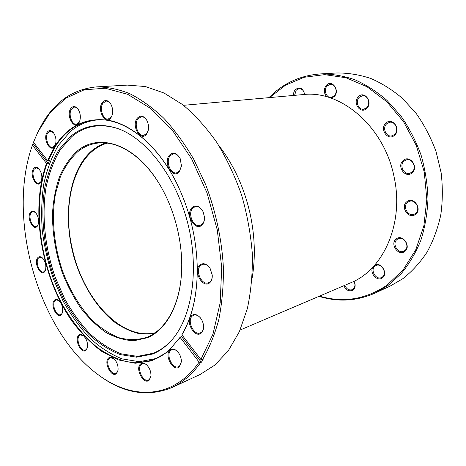 <?xml version="1.0" encoding="UTF-8"?>
<svg xmlns="http://www.w3.org/2000/svg" width="466" height="466" viewBox="0 0 466 466"><rect width="100%" height="100%" fill="white"/><g stroke="black" fill="none" stroke-linecap="round" stroke-linejoin="round"><path stroke-width="0.7" d="M107.314 143.144C75.224 152.015 61.227 202.221 72.306 248.768C82.744 298.199 120.7 340.64 155.056 332.806M252.106 278.179C255.595 257.954 254.96 236.612 250.195 214.139C244.167 187.513 233.658 164.568 218.659 145.31M240.089 330.045L350.548 282.856C383.192 270.105 404.505 223.365 394.026 176.62C384.124 126.263 340.355 89.822 303.156 94.581L183.522 105.316M174.488 178.892C153.349 138.816 120.805 116.873 94.738 119.96C78.311 122.051 65.176 130.94 55.332 146.621L48.138 160.817L47.614 160.613L54.825 146.353C68.211 125.406 86.624 116.809 110.069 120.56C132.694 125.471 157.234 146.633 174.441 178.804C189.208 207.277 196.827 237.544 197.299 269.61C197.13 296.126 191.998 317.864 181.903 334.827L181.967 334.372C192.004 317.497 197.112 295.875 197.299 269.511M108.427 358.121C109.825 356.816 111.52 356.898 113.518 358.354C116.966 361.61 118.463 365.659 118.009 370.505L116.628 373.406C111.846 378.549 103.388 362.665 108.427 358.121M113.721 358.517L110.168 357.766L109.161 358.441C104.926 362.175 111.048 375.753 115.906 373.313L116.815 372.701L118.055 370.243M78.544 335.438C79.814 334.128 81.375 334.145 83.216 335.491C86.659 338.846 88.033 342.959 87.346 347.822L86.251 350.013C81.917 355.174 73.966 340.023 78.544 335.438M83.426 335.66L80.379 334.984L79.267 335.753C75.509 339.429 80.95 352.127 85.424 350.059L86.455 349.349L87.41 347.56M54.167 300.477C55.396 299.067 56.904 299.044 58.71 300.401C62.06 303.879 63.283 308.02 62.38 312.826L61.529 314.468C57.516 319.816 49.92 305.265 54.167 300.477M58.914 300.576L56.159 299.888L54.877 300.797C51.493 304.508 56.334 316.437 60.539 314.701L61.745 313.851L62.456 312.558M37.583 257.931C38.835 256.347 40.385 256.294 42.231 257.768C45.458 261.385 46.524 265.556 45.423 270.286L44.771 271.527C40.938 277.188 33.517 263.051 37.583 257.931M42.429 257.954L39.791 257.174L38.288 258.269C35.166 262.096 39.511 273.431 43.565 271.981L45.511 270.03M30.319 212.49C31.676 210.649 33.336 210.58 35.294 212.286C38.387 216.061 39.295 220.278 38.02 224.938L37.513 225.894C33.721 231.992 26.294 218.041 30.319 212.49M35.492 212.479L32.806 211.535L31.036 212.84C28.047 216.853 32.026 227.804 36.051 226.587L38.119 224.682M33.348 168.96C34.886 166.793 36.727 166.735 38.876 168.791C41.812 172.723 42.569 176.993 41.148 181.589L40.723 182.398C36.814 189.015 29.201 175.03 33.348 168.96M39.057 168.995L36.173 167.789L34.076 169.333C31.1 173.585 34.834 184.373 38.94 183.342L41.253 181.344M47.002 132.513C48.825 129.956 50.934 129.962 53.322 132.513C56.06 136.561 56.677 140.843 55.186 145.357L54.738 146.202C50.561 153.396 42.581 139.148 47.002 132.513M53.491 132.723L50.229 131.127L47.759 132.915C44.666 137.447 48.278 148.287 52.594 147.396L55.285 145.118M70.663 108.683C72.882 105.718 75.329 105.846 78.008 109.073C80.461 113.104 80.968 117.298 79.529 121.661L78.917 122.838C74.315 130.579 65.805 115.853 70.663 108.683M78.154 109.283C76.966 107.763 75.684 107.034 74.31 107.11L71.444 109.114C68.106 113.931 71.741 125.063 76.383 124.23L79.144 122.313L79.622 121.428M102.13 102.776C104.862 99.433 107.716 99.8 110.692 103.871C112.749 107.646 113.186 111.549 111.997 115.585L111.019 117.583C105.864 125.75 96.712 110.355 102.13 102.776M110.809 104.069C109.44 102.013 107.885 101.023 106.137 101.099L102.934 103.231C99.223 108.316 103.05 119.954 108.153 119.075L111.228 117.036L112.067 115.376M137.109 118.399C140.429 114.805 143.709 115.521 146.936 120.548C148.491 123.74 148.91 127.049 148.194 130.48L146.65 133.969C140.895 142.322 131.08 126.135 137.109 118.399M147.023 120.711C145.439 117.95 143.522 116.622 141.28 116.739L137.93 118.865C133.73 124.148 137.994 136.515 143.65 135.408L146.837 133.387L148.235 130.305M169.315 155.3C173.183 151.689 176.812 152.819 180.208 158.679L181.472 166.03L179.404 171.645C173.119 179.847 162.75 162.861 169.315 155.3M180.26 158.801C178.443 155.242 176.125 153.576 173.311 153.815L170.154 155.76C165.395 161.125 170.381 174.389 176.597 172.839L179.567 171.005L181.484 165.896M191.858 207.749C195.883 204.44 199.64 205.786 203.141 211.78L204.492 217.302C204.597 220.43 203.846 222.899 202.256 224.711C195.638 232.429 184.961 214.82 191.858 207.749M203.182 211.873C201.096 207.888 198.475 206.123 195.324 206.584L192.697 208.197C187.425 213.475 193.355 227.682 199.961 225.509L202.395 224.018C203.863 222.352 204.562 220.074 204.487 217.197M191.415 315.727C194.083 313.612 197.013 314.247 200.194 317.626C202.302 320.235 203.438 323.235 203.601 326.619C203.63 329.404 202.908 331.495 201.434 332.899C195.068 339.201 184.769 321.377 191.415 315.727M200.304 317.76C198.079 315.348 195.854 314.503 193.635 315.22L192.225 316.111C186.662 320.742 193.961 335.998 200.322 332.922L201.568 332.13C202.914 330.854 203.59 328.961 203.595 326.445M169.956 350.088C172.006 348.422 174.377 348.76 177.074 351.114C179.934 354.067 181.373 357.643 181.379 361.837L179.404 366.812C173.521 372.52 163.793 355.156 169.956 350.088M177.231 351.265C175.327 349.617 173.527 349.104 171.832 349.739L170.737 350.444C165.488 354.678 172.735 369.719 178.606 366.66L179.556 366.049L181.385 361.616M140.441 364.086C142.083 362.676 144.046 362.851 146.318 364.61C149.609 367.75 151.153 371.647 150.937 376.307L149.248 380.134C143.93 385.452 134.855 368.787 140.441 364.086M146.505 364.767C144.949 363.597 143.505 363.264 142.177 363.777L141.198 364.424C136.433 368.344 143.219 382.761 148.555 379.959L149.417 379.394L150.961 376.056M199.646 265.212C203.1 262.486 206.584 263.546 210.09 268.387L212.246 275.068C212.426 278.278 211.68 280.748 210.009 282.478C203.368 289.502 192.72 271.579 199.646 265.212M210.154 268.492C207.836 265.102 205.261 263.739 202.43 264.408L200.473 265.632C194.893 270.641 201.714 285.594 208.366 282.839L210.143 281.732C211.675 280.148 212.374 277.882 212.24 274.94M34.07 143.039L33.604 144.338L32.783 144.437L32.439 145.142C6.151 218.245 38.398 331.955 99.171 375.468C126.962 395.762 160.001 399.17 185.41 377.443C190.367 373.214 194.928 368.105 199.11 362.123L180.214 337.518L167.166 352.232L151.852 360.818L135.227 363.253L118.183 359.868L101.512 351.213C90.794 343.104 80.915 333.015 71.863 320.946C41.224 276.891 29.841 209.514 46.513 163.467L47.031 163.671C32.614 203.479 38.987 259.673 61.349 302.58C71.339 320.888 83.251 335.788 97.079 347.281C106.452 353.997 116.092 358.75 125.995 361.546C135.921 363.096 145.573 362.309 154.951 359.181C160.281 356.962 165.284 353.7 169.956 349.401L180.278 337.064L181.536 336.557L182.311 335.357M202.331 359.962L200.893 359.461L212.985 334.099L220.179 302.818L221.711 267.321L217.261 229.831L207.009 192.877L191.677 158.976L172.414 130.294L150.629 108.45L127.795 94.353L105.287 88.237L84.282 89.787L65.665 98.268L50.072 112.702L37.892 132.024L42.604 123.181C55.512 101.221 73.442 89.128 96.398 86.903C107.186 86.88 118.329 89.146 129.816 93.689C141.361 99.578 152.691 107.768 163.805 118.259C174.622 129.997 184.577 143.633 193.67 159.151L205.541 184.332C215.77 211.075 221.909 239.839 223.4 267.804C223.558 286.171 222.02 303.436 218.793 319.606C214.663 334.891 209.176 348.341 202.331 359.962L203.112 359.612L201.324 362.268L200.543 362.618C196.326 368.641 191.718 373.779 186.726 378.031L179.573 383.361L172.065 387.508C147.961 397.312 123.892 393.467 99.87 375.975L99.171 375.468M200.543 362.618L199.11 362.123M172.065 387.508L200.217 374.419L214.96 365L228.381 350.601L239.367 331.675L247.324 308.708C251.005 291.629 252.677 273.379 252.339 253.947C250.784 234.182 247.207 214.552 241.598 195.056C234.905 176.049 226.633 158.487 216.777 142.38C206.222 127.439 194.846 114.857 182.649 104.634L164.02 93.014L145.38 86.536L127.393 85.109L96.398 86.903M37.892 132.024L33.482 142.281L47.614 160.613M200.893 359.461L181.903 334.827M47.031 163.671L48.336 163.484L49.443 160.636L48.138 160.817M32.439 145.142L46.513 163.467M173.043 131.767L175.892 132.041M180.278 337.064L180.214 337.518M201.324 362.268L181.536 336.557M33.604 144.338L48.336 163.484M77.018 151.24C98.629 132.414 135.093 143.65 159.04 183.476C174.587 208.663 183.295 243.24 181.519 272.791C179.824 305.574 165.82 330.196 147.378 337.751L133.87 340.757C124.474 340.331 115.149 337.547 105.893 332.398C96.876 326.06 88.511 317.952 80.804 308.084C73.611 297.419 67.477 285.722 62.397 272.989C55.576 253.102 52.285 233.058 52.53 212.857C53.409 199.856 55.728 187.821 59.485 176.742C64.04 166.449 69.888 157.951 77.018 151.24M159.133 183.627C141.845 155.178 117.368 140.301 97.423 143.126C90.136 144.105 83.571 146.965 77.723 151.718C70.675 158.329 64.885 166.694 60.359 176.824L55.506 193.687C51.202 217.937 53.928 246.019 62.799 271.748C70.017 290.755 80.175 307.601 92.414 320.462C100.895 328.245 109.772 334.005 119.051 337.733C128.4 340.151 137.505 340.069 146.353 337.5L147.623 336.988C165.919 329.468 179.806 305.079 181.53 272.616M153.361 333.947L140.126 333.901C131.156 331.798 122.424 327.72 113.931 321.68C97.353 308.154 83.734 286.747 75.585 262.393C61.733 219.474 67.978 169.991 93.101 149.662L98.955 145.753L105.281 142.94M152.452 354.067C159.174 351.411 165.325 347.053 170.905 341.013C191.707 318.674 199.745 270.746 187.874 223.703C176.061 176.643 146.283 138.239 117.385 128.412C99.27 122.634 83.624 125.348 70.442 136.555L58.99 149.668C52.71 160.432 48.039 172.735 44.981 186.569C40.245 215.106 43.67 247.813 54.132 277.724L63.498 299.102C70.937 312.447 79.401 324.225 88.884 334.431C98.833 343.518 109.271 350.234 120.199 354.585L136.59 357.183L152.452 354.067M117.881 128.587C100.027 123.053 84.596 125.803 71.589 136.835L60.161 149.877C53.899 160.595 49.233 172.834 46.181 186.604C41.445 215.012 44.841 247.574 55.262 277.352L64.593 298.63C72.009 311.911 80.437 323.625 89.891 333.778C99.806 342.813 110.203 349.488 121.096 353.81L137.423 356.373L153.227 353.257C159.78 350.659 165.785 346.448 171.255 340.623M100.266 119.739L96.998 119.948C86.961 121.044 78.038 124.952 70.238 131.674L58.314 145.439C51.79 156.71 46.944 169.548 43.775 183.965C41.591 198.982 41.095 214.599 42.295 230.81C44.421 247.091 48.097 263.063 53.31 278.726L63.038 300.949C70.762 314.824 79.564 327.091 89.431 337.745C99.788 347.24 110.675 354.288 122.086 358.884L139.223 361.698L155.848 358.564L159.925 356.752M354.108 281.208C355.785 284.895 355.43 287.848 353.042 290.056C349.267 291.891 346.191 290.452 343.821 285.734M344.788 285.32C346.553 289.112 349.04 290.568 352.267 289.689L353.047 289.235C355.197 287.237 355.5 284.586 353.968 281.272M374.379 265.48C380.466 260.715 388.784 273.612 382.336 277.899C377.215 282.093 369.101 272.761 372.876 267.117M382.318 277.06C387.601 273.606 381.689 262.766 376.05 265.509L375.078 266.063C369.841 269.598 375.823 280.392 381.479 277.544L382.318 277.06M396.269 238.918C402.647 233.501 411.664 246.747 404.744 251.465C398.273 256.696 389.529 243.642 396.269 238.918M404.698 250.626C410.191 246.968 404.342 236.046 398.366 238.732L397.131 239.425C391.679 243.17 397.626 254.046 403.62 251.232L404.698 250.626M406.841 201.708C413.435 195.877 422.709 209.176 415.55 214.308C408.863 219.946 399.875 206.84 406.841 201.708M415.491 213.492C420.949 209.677 415.596 198.97 409.433 201.324L407.715 202.244C402.292 206.158 407.767 216.824 413.954 214.331L415.491 213.492M403.253 160.467C409.864 154.258 419.179 167.399 411.996 172.921C405.292 178.938 396.269 165.978 403.253 160.467M411.944 172.146C417.134 168.261 412.567 158.026 406.469 159.832L404.133 161.026C398.972 165.011 403.673 175.21 409.795 173.259L411.944 172.146M385.924 123.123C392.343 116.657 401.476 129.472 394.504 135.268C387.992 141.548 379.138 128.901 385.924 123.123M394.463 134.54C399.245 130.678 395.465 121.032 389.681 122.284L386.803 123.7C382.05 127.661 385.953 137.266 391.772 135.886L394.463 134.54M358.453 96.689C364.517 90.148 373.289 102.537 366.701 108.427C360.55 114.787 352.034 102.561 358.453 96.689M366.69 107.745C371.041 103.959 367.837 94.866 362.472 95.734L359.327 97.26C355.005 101.139 358.319 110.192 363.713 109.213L366.69 107.745M293.528 95.448C293.411 93.089 294.034 91.126 295.397 89.554C299.929 86.525 303.034 88.161 304.712 94.464M304.56 94.476C303.948 90.701 302.137 88.756 299.12 88.627L296.248 90.101L294.57 95.355M326.759 96.806C323.654 93.072 323.526 89.227 326.369 85.278C332.002 78.853 340.326 90.794 334.198 96.602L331.262 98.21M334.221 95.955C338.2 92.285 335.304 83.618 330.347 84.305L327.231 85.843C323.282 89.594 326.264 98.221 331.25 97.441L334.221 95.955M319.513 296.114C343.186 303.139 365.711 299.469 387.077 285.099L403.172 269.849L415.754 249.782L423.868 225.841L426.815 199.366L424.252 171.983L416.284 145.462L403.445 121.504L386.64 101.576L367.033 86.775L345.923 77.735L324.569 74.636L304.117 77.286L285.524 85.173L269.54 97.598M268.981 97.65C282.909 83.437 299.929 75.539 320.043 73.948C331.425 73.832 342.894 75.708 354.463 79.575C365.909 84.608 376.767 91.563 387.042 100.44L400.976 116.069C409.206 127.964 415.899 140.953 421.06 155.032C425.213 169.496 427.52 184.134 427.974 198.959C427.345 213.597 424.934 227.49 420.74 240.631C415.614 253.102 409.09 264.117 401.179 273.676L387.922 285.571L375.194 293.032C356.723 301.158 337.99 302.259 318.994 296.335M375.194 293.032L390.298 286.007L402.898 278.651C412.043 271.451 420.093 262.632 427.042 252.193C433.205 240.934 437.778 228.579 440.749 215.135C442.712 201.265 442.834 187.122 441.127 172.694L436.054 151.561C431.027 137.907 424.479 125.313 416.418 113.78L402.746 98.635C392.646 90.037 381.957 83.297 370.68 78.422C359.269 74.671 347.933 72.859 336.679 72.987L320.043 73.948M99.182 119.733L96.998 119.948M158.976 357.271L156.949 358.121"/></g></svg>
